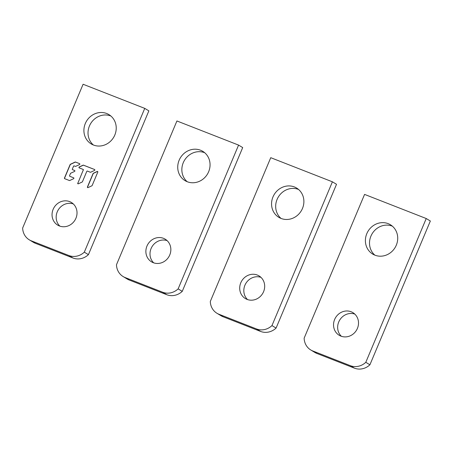 <?xml version="1.0" encoding="UTF-8"?>
<svg xmlns="http://www.w3.org/2000/svg" width="453" height="453" viewBox="0 0 453 453"><rect width="100%" height="100%" fill="white"/><g stroke="black" fill="none" stroke-linecap="round" stroke-linejoin="round"><path stroke-width="0.68" d="M146.97 246.047A13.233 12.208 121.1 0 1 165.203 239.178A13.233 12.208 121.1 0 1 169.756 254.965A13.233 12.208 121.1 0 1 151.529 261.84A13.233 12.208 121.1 0 1 146.97 246.047M167.129 240.639A13.233 12.208 -58.9 0 0 151.087 248.533A13.233 12.208 -58.9 0 0 153.72 262.859M129.258 280.033A15.572 14.366 121.1 0 1 127.236 279.037L123.125 276.551A15.572 14.366 -58.9 0 0 125.147 277.547L162.678 292.236A15.572 14.366 -58.9 0 0 178.137 288.872L182.253 291.358A15.572 14.366 121.1 0 1 166.795 294.716L129.258 280.033L125.147 277.547M182.253 291.358L242.695 147.576L238.578 145.096L178.137 288.872M204.699 152.729A17.123 15.798 -58.9 0 0 183.267 162.695A17.123 15.798 -58.9 0 0 187.208 181.715M123.125 276.551A15.572 14.366 -58.9 0 1 116.478 264.745L176.919 120.968L238.578 145.096M208.64 171.749A17.123 15.798 121.1 0 1 185.045 180.645A17.123 15.798 121.1 0 1 179.15 160.209A17.123 15.798 121.1 0 1 202.746 151.319A17.123 15.798 121.1 0 1 208.64 171.749M334.631 319.484A13.233 12.208 121.1 0 1 352.859 312.61A13.233 12.208 121.1 0 1 357.417 328.402A13.233 12.208 121.1 0 1 339.184 335.271A13.233 12.208 121.1 0 1 334.631 319.484M354.784 314.076A13.233 12.208 -58.9 0 0 338.742 321.964A13.233 12.208 -58.9 0 0 341.375 336.29M316.919 353.465A15.572 14.366 121.1 0 1 314.897 352.468L310.781 349.982A15.572 14.366 -58.9 0 0 312.802 350.979L350.333 365.667A15.572 14.366 -58.9 0 0 365.798 362.309L369.908 364.79A15.572 14.366 121.1 0 1 354.45 368.153L316.919 353.465L312.802 350.979M369.908 364.79L430.35 221.013L426.233 218.527L365.798 362.309M392.36 226.166A17.123 15.798 -58.9 0 0 370.922 236.132A17.123 15.798 -58.9 0 0 374.863 255.147M310.781 349.982A15.572 14.366 -58.9 0 1 304.139 338.181L364.574 194.399L426.233 218.527M396.301 245.186A17.123 15.798 121.1 0 1 372.706 254.076A17.123 15.798 121.1 0 1 366.811 233.646A17.123 15.798 121.1 0 1 390.401 224.75A17.123 15.798 121.1 0 1 396.301 245.186M240.798 282.768A13.233 12.208 121.1 0 1 259.031 275.894A13.233 12.208 121.1 0 1 263.589 291.681A13.233 12.208 121.1 0 1 245.356 298.555A13.233 12.208 121.1 0 1 240.798 282.768M260.956 277.361A13.233 12.208 -58.9 0 0 244.914 285.248A13.233 12.208 -58.9 0 0 247.548 299.575M223.091 316.749A15.572 14.366 121.1 0 1 221.064 315.752L216.953 313.266A15.572 14.366 -58.9 0 0 218.975 314.263L256.506 328.952A15.572 14.366 -58.9 0 0 271.964 325.588L276.081 328.074A15.572 14.366 121.1 0 1 260.622 331.437L223.091 316.749L218.975 314.263M276.081 328.074L336.522 184.297L332.406 181.812L271.964 325.588M298.527 189.45A17.123 15.798 -58.9 0 0 277.094 199.411A17.123 15.798 -58.9 0 0 281.036 218.431M216.953 313.266A15.572 14.366 -58.9 0 1 210.305 301.46L270.747 157.684L332.406 181.812M302.468 208.471A17.123 15.798 121.1 0 1 278.878 217.361A17.123 15.798 121.1 0 1 272.978 196.93A17.123 15.798 121.1 0 1 296.573 188.035A17.123 15.798 121.1 0 1 302.468 208.471M53.143 209.331A13.233 12.208 121.1 0 1 71.376 202.463A13.233 12.208 121.1 0 1 75.928 218.25A13.233 12.208 121.1 0 1 57.695 225.118A13.233 12.208 121.1 0 1 53.143 209.331M73.295 203.924A13.233 12.208 -58.9 0 0 57.259 211.817A13.233 12.208 -58.9 0 0 59.887 226.143M35.43 243.312A15.572 14.366 121.1 0 1 33.409 242.315L29.292 239.835A15.572 14.366 -58.9 0 0 31.319 240.832L68.85 255.52A15.572 14.366 -58.9 0 0 84.309 252.157L88.426 254.643A15.572 14.366 121.1 0 1 72.961 258L35.43 243.312L31.319 240.832M88.426 254.643L148.861 110.86L144.75 108.38L84.309 252.157M110.872 116.013A17.123 15.798 -58.9 0 0 89.439 125.979A17.123 15.798 -58.9 0 0 93.38 145M29.292 239.835A15.572 14.366 -58.9 0 1 22.65 228.029L83.092 84.252L144.75 108.38M114.813 135.034A17.123 15.798 121.1 0 1 91.217 143.929A17.123 15.798 121.1 0 1 85.323 123.493A17.123 15.798 121.1 0 1 108.918 114.603A17.123 15.798 121.1 0 1 114.813 135.034M92.152 185.52L97.797 172.089A0.515 0.476 -58.9 0 0 97.185 171.466L93.346 173.256A0.515 0.476 -58.9 0 0 93.08 173.539L87.429 186.97A0.515 0.476 -58.9 0 0 88.046 187.599L91.88 185.804A0.515 0.476 -58.9 0 0 92.152 185.52M77.723 183.171A0.515 0.476 -58.9 0 0 78.335 183.799L82.174 182.01A0.515 0.476 -58.9 0 0 82.44 181.727L86.783 171.398A0.515 0.476 -58.9 0 1 87.423 171.098L90.328 172.236A0.515 0.476 -58.9 0 0 90.702 172.219L94.535 170.43A0.515 0.476 -58.9 0 0 94.564 169.501L83.454 165.152A0.515 0.476 -58.9 0 0 83.086 165.169L79.247 166.964A0.515 0.476 -58.9 0 0 79.224 167.893L83.012 169.371A0.515 0.476 -58.9 0 1 83.256 170.017L77.842 183.244A0.515 0.476 -58.9 0 0 77.961 183.816M79.558 163.629L79.677 163.703A0.515 0.476 -58.9 0 0 79.677 163.703L75.634 162.117L79.558 163.629A0.515 0.476 -58.9 0 1 79.535 164.558L75.696 166.347A0.515 0.476 -58.9 0 1 75.328 166.364L74.184 165.917A0.515 0.476 -58.9 0 0 73.545 166.217L72.355 169.048A0.515 0.476 -58.9 0 0 72.599 169.694L74.62 170.487A0.515 0.476 -58.9 0 1 74.598 171.41L70.759 173.205A0.515 0.476 -58.9 0 0 70.487 173.488L69.581 175.651A0.515 0.476 -58.9 0 0 69.824 176.296L73.731 177.848L69.824 176.296M75.515 162.044A0.515 0.476 -58.9 0 0 75.141 162.061L70.402 164.28A0.515 0.476 -58.9 0 0 70.13 164.564L64.462 178.04A0.515 0.476 -58.9 0 0 64.705 178.686L69.377 180.515A0.515 0.476 -58.9 0 0 69.751 180.498L73.584 178.703A0.515 0.476 -58.9 0 0 73.612 177.78M97.678 171.523A0.515 0.476 -58.9 0 0 97.304 171.534L93.465 173.329A0.515 0.476 -58.9 0 0 93.199 173.612L87.554 187.044A0.515 0.476 -58.9 0 0 87.672 187.616M83.256 170.017L77.842 183.244M83.375 170.09A0.515 0.476 -58.9 0 0 83.199 169.479L83.075 169.405M94.564 169.501L94.683 169.575A0.515 0.476 -58.9 0 0 94.683 169.575L83.573 165.226A0.515 0.476 -58.9 0 0 83.205 165.243L79.366 167.038A0.515 0.476 -58.9 0 0 79.218 167.887M75.634 162.117A0.515 0.476 -58.9 0 0 75.26 162.134L70.521 164.348A0.515 0.476 -58.9 0 0 70.249 164.632L64.581 178.114A0.515 0.476 -58.9 0 0 64.705 178.686M74.62 170.487L74.739 170.554A0.515 0.476 -58.9 0 0 74.739 170.554L72.718 169.767M162.678 292.236L166.795 294.716M350.333 365.667L354.45 368.153M256.506 328.952L260.622 331.437M68.85 255.52L72.961 258"/></g></svg>
